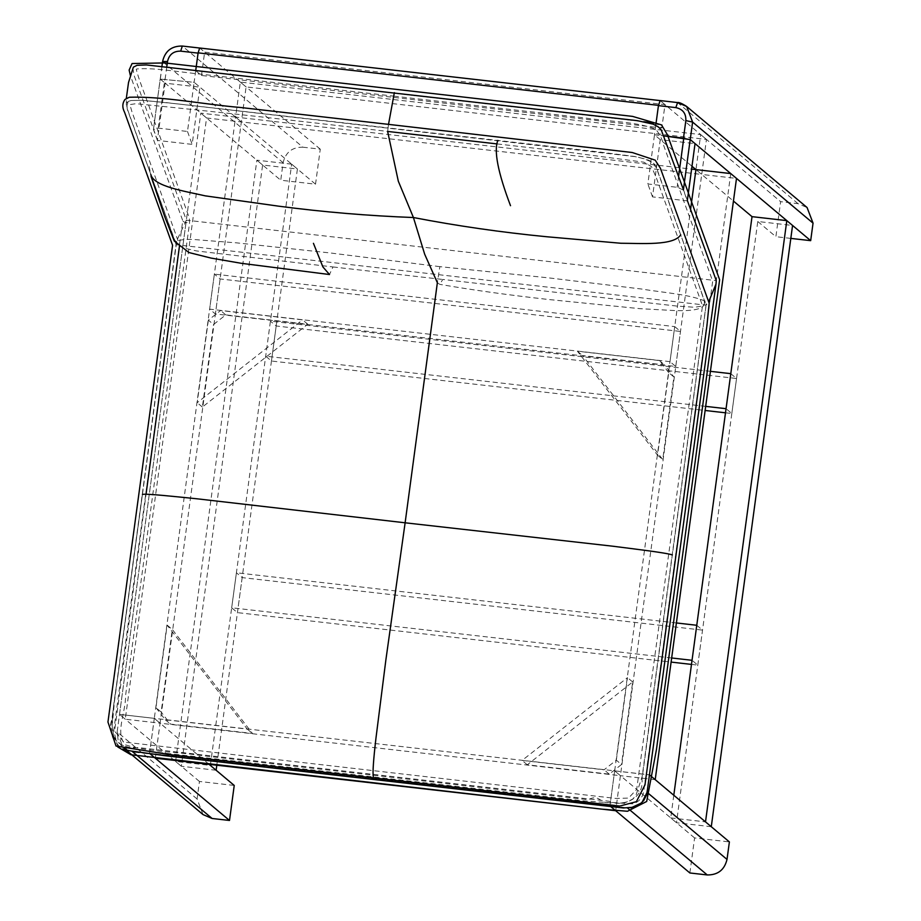 <?xml version="1.0" encoding="UTF-8"?>
<svg xmlns="http://www.w3.org/2000/svg" width="921" height="921" viewBox="0 0 921 921"><rect width="100%" height="100%" fill="white"/><g stroke="black" fill="none" stroke-linecap="round" stroke-linejoin="round"><path stroke-width="0.69" stroke-dasharray="4.61 3.45" d="M655.211 779.661L620.42 775.689L614.664 770.854L609.932 805.887L149.57 753.378L154.302 718.357L160.058 723.192L620.42 775.689L615.688 810.71M627.673 808.154L609.932 805.887L614.664 770.854L154.302 718.357L149.57 753.378L150.365 754.046L132.958 752.054M609.932 805.887L610.692 806.531L609.932 805.887M155.327 758.213L160.058 723.192L125.279 719.22L206.569 117.969L241.36 121.94L246.091 86.919L706.453 139.416L701.721 174.437L736.501 178.409M689.864 872.97L694.595 837.937L729.386 841.909M627.328 807.867L630.816 807.913M694.595 837.937L614.664 770.854L649.455 774.826L647.083 792.336M730.744 173.574L649.593 774.941L614.664 770.854L620.42 775.689L701.721 174.437L695.954 169.614L733.438 201.066M203.034 814.59L197.082 798.979L199.443 781.469L234.233 785.44M197.082 798.979L117.151 731.896L119.511 714.385L154.302 718.357L119.511 714.385L125.279 719.22M117.151 731.896L123.103 747.507L132.175 751.398M209.102 764.349L154.302 718.357L235.592 117.105L691.602 169.107M199.443 781.469L119.511 714.385L200.813 113.145L235.592 117.105L241.36 121.94L235.592 117.105L240.335 82.084L700.697 134.581L695.954 169.614L701.721 174.437L241.36 121.94L160.058 723.192L154.302 718.357M616.322 760.17L627.489 677.626L522.092 760.435L604.084 769.795L616.322 760.17L621.502 764.522L609.265 774.147L527.273 764.787L632.669 681.966L621.502 764.522M632.669 681.966L627.489 677.626M527.273 764.787L522.092 760.435M609.265 774.147L604.084 769.795M216.124 770.244L181.333 766.272L262.623 165.02L297.414 168.992L216.803 765.224M291.658 164.157L256.867 160.185L175.577 761.437L210.368 765.409L291.658 164.157L297.414 168.992M262.623 165.02L256.867 160.185M175.577 761.437L181.333 766.272M671.662 657.974L231.678 607.791L237.434 612.626L671.11 662.084M691.475 664.409L697.796 665.135L692.039 660.299M676.405 622.953L236.409 572.77L231.678 607.791M696.771 625.278L702.527 630.114L242.165 577.605L236.409 572.77M697.796 665.135L702.527 630.114M242.165 577.605L237.434 612.626M302.871 147.187L320.266 149.167L315.523 184.188L280.744 180.228L283.104 162.706C285.637 152.276 292.222 147.095 302.871 147.187L182.427 46.108L199.788 48.053L204.635 52.117L664.997 104.626L661.842 127.973L656.074 123.138L658.48 105.351M315.523 184.188L194.135 82.303L160.266 79.114L194.135 82.303L195.793 69.984M198.073 53.119L199.581 48.019M161.958 66.197L153.45 129.539L160.185 78.987L280.744 180.228M320.266 149.167L199.822 48.088L660.15 100.562L664.997 104.626M705.682 406.368L265.697 356.185L271.453 361.02L705.129 410.478M725.495 412.804L731.815 413.517L726.059 408.682M710.413 371.336L270.429 321.164L265.697 356.185M730.79 373.661L736.547 378.496L276.185 325.988L270.429 321.164M276.185 325.988L271.453 361.02M731.815 413.517L736.547 378.496M711.277 826.713L676.486 822.741L757.776 221.489L792.567 225.461M673.792 795.249L670.73 817.906L676.486 822.741M757.776 221.489L775.885 236.697L780.628 201.664L798.012 203.656L807.084 207.536M670.73 817.906L705.509 821.877M790.817 238.401L775.885 236.697M655.775 125.291L654.497 134.811L664.029 135.894L654.497 134.811L691.982 166.275M684.717 138.277L690.197 139.555M798.012 203.656L677.58 102.576L660.184 100.596L780.628 201.664M614.664 770.854L690.577 209.435M669.993 361.642L209.631 309.134L215.387 313.969L675.749 366.466L669.993 361.642L674.725 326.61L214.363 274.113L209.631 309.134M674.725 326.61L680.492 331.445L220.131 278.948L214.363 274.113M220.131 278.948L215.387 313.969M675.749 366.466L680.492 331.445M706.453 139.416L700.697 134.581M240.335 82.084L246.091 86.919M206.569 117.969L200.813 113.145M157.376 140.406L153.45 129.539L158.228 128.123L187.493 131.461L194.135 82.314L199.903 87.15L192.155 144.378L157.376 140.406L165.112 83.178L199.903 87.15M160.266 79.114L165.112 83.178M187.493 131.461L192.155 144.378M195.805 69.984L195.713 70.641L643.767 121.733M195.713 70.641L201.48 75.476L661.842 127.973M201.48 75.476L204.635 52.117M660.253 139.647L654.497 134.811L647.854 183.958L677.119 187.297L683.382 189.979L687.308 200.847L652.517 196.887L660.253 139.647L695.044 143.618M652.517 196.887L647.854 183.958M132.9 68.073L133.971 75.119L186.341 220.177L176.464 241.267L176.176 244.744L127.259 109.173L126.776 102.887L128.238 101.425L131.266 100.47L142.824 100.343L165.872 102.565L636.181 156.766C651.032 160.254 658.135 164.836 657.49 170.535L706.108 305.185L641.972 779.431C643.963 798.208 624.53 807.164 609.023 801.247L138.208 747.553C121.595 749.809 105.132 736.765 112.074 719.002L176.176 244.744L706.108 305.185L708.675 301.846M633.66 807.349L627.466 807.798L133.58 751.478L126.223 749.498L121.411 745.78L118.21 740.599L117.105 732.253L186.341 220.177L716.273 280.617L647.417 789.884M687.354 200.513L683.428 189.645M208.353 320.14L197.198 402.696L302.595 319.875L220.591 310.527L208.353 320.14L213.545 324.491L225.783 314.878L307.775 324.227L202.378 407.047L213.545 324.491M202.378 407.047L197.198 402.696M307.775 324.227L302.595 319.875M225.783 314.878L220.591 310.527M668.715 372.648L659.413 360.572L577.421 351.223L657.559 455.193L668.715 372.648L673.907 376.988L662.74 459.544L582.602 355.564L664.594 364.923L673.907 376.988M657.559 455.193L662.74 459.544M577.421 351.223L582.602 355.564M659.413 360.572L664.594 364.923M155.96 707.673L165.262 719.75L247.265 729.098L167.127 625.117L155.96 707.673L161.14 712.025L172.308 629.469L252.446 733.45L170.454 724.09L161.14 712.025M167.127 625.117L172.308 629.469M247.265 729.098L252.446 733.45M165.262 719.75L170.454 724.09M439.847 266.653L330.098 252.941L237.111 242.902L200.018 240.024C188.932 238.838 181.172 239.276 176.728 241.325L114.492 700.835L112.178 726.312L113.674 736.075L116.437 740.91L121.572 744.893L127.294 747.23L139.152 749.867L163.075 752.929L583.488 800.867L619.695 803.388L625.866 802.41L632.658 799.129L635.87 795.64L642.167 776.449L706.476 301.743C690.888 294.317 662.706 292.613 642.11 289.09L548.697 277.877L439.847 266.653L437.36 282.712L439.754 284.347L442.782 279.454L676.935 306.083L694.595 307.269L702.711 305.979L704.427 303.688L704.254 300.568L697.082 280.065L656.155 167.403L650.353 161.025L646.496 159.287L634.419 156.455L598.247 151.873L388.052 127.915L387.649 131.438C303.044 121.319 219.152 112.063 135.963 103.693L129.896 104.591L131.899 111.625L179.595 245.136M142.433 494.462L176.717 241.014M388.524 124.37L388.04 127.892L177.834 103.923L142.018 100.297L131.035 100.504L128.157 101.471L126.661 107.02L150.791 174.357L174.76 240.185L180.504 246.425L184.361 248.129L196.426 250.926L332.999 266.952L329.499 274.527M332.999 266.952L442.782 279.454M166.805 66.703L165.135 78.999M182.427 46.108C171.79 46.027 165.204 51.196 162.672 61.638L160.3 79.148M162.672 61.638L283.104 162.706M158.228 128.123L164.871 78.976M678.616 176.302L677.119 187.297M117.784 746.989L113.767 730.422L182.749 220.706L130.402 75.66M393.946 96.164L585.457 118.015C607.895 121.56 638.495 121.63 655.798 129.435C659.574 133.787 662.13 138.933 663.477 144.873L712.681 281.147L647.014 766.307C648.2 766.882 643.744 784.865 644.124 789.447C643.134 797.114 639.335 801.926 632.739 803.883L610.036 802.364C599.916 804.724 600.388 793.395 588.151 799.739L200.007 755.416C175.623 751.594 147.003 751.881 125.67 744.916C114.457 734.025 125.958 712.44 125.555 695.677L189.519 223.17L189.45 218.335L150.906 111.533C146.381 98.098 138.311 78.63 136.273 69.213L137.033 68.96C153.404 67.394 181.161 72.31 202.413 74.325L393.946 96.164M183.106 221.42L183.014 221.27C185.225 222.87 187.044 223.066 188.483 221.857M497.19 143.929L558.563 150.929L643.894 162.188L651.458 166.54L656.431 178.041L702.516 305.737L636.687 789.401L628.502 798.104L615.688 798.415L123.828 742.061L114.595 731.136L146.048 494.174M123.103 747.507L126.707 750.534M126.384 105.201L126.315 98.432M176.464 241.267L111.027 725.426L112.074 735.948L113.594 739.39L118.855 745.941L123.667 749.153M142.421 494.416L121.986 644.24C116.725 693.053 106.732 728.96 115.954 740.323M704.427 303.711C703.46 309.283 692.419 311.505 671.305 310.389L640.026 308.673L548.087 299.452C507.897 294.962 471.782 289.919 439.754 284.347M149.237 166.643L151.044 176.429"/><path stroke-width="1.38" d="M691.982 166.275L695.954 169.614L730.744 173.574L736.501 178.409L655.211 779.661L649.455 774.826L729.386 841.909L727.014 859.42C724.482 869.861 717.896 875.031 707.259 874.95L689.864 872.97L609.932 805.887L615.688 810.71L155.327 758.213L149.57 753.378L229.502 820.461L212.106 818.481L203.034 814.59L126.707 750.534M630.816 807.913L641.822 802.824L647.083 792.336L727.014 859.42M209.102 764.349L234.233 785.44L229.502 820.461M216.803 765.224L216.124 770.244L210.368 765.409L210.483 764.499M671.11 662.084L691.475 664.409M676.405 622.953L696.771 625.278L692.039 660.299L671.662 657.974M195.793 69.984L198.073 53.119L180.689 51.139C173.551 51.023 169.153 54.477 167.507 61.488L166.805 66.703M710.413 371.336L730.79 373.661L726.059 408.682L705.682 406.368M705.129 410.478L725.495 412.804M786.81 220.626L792.567 225.461L711.277 826.713L705.509 821.877L786.81 220.626L752.02 216.654L673.792 795.249M810.676 240.657L690.243 139.578L664.029 135.905L683.486 138.115L685.846 120.605C686.122 113.433 682.783 109.104 675.83 107.607L677.58 102.576L686.652 106.456L807.084 207.536L813.047 223.147L810.676 240.657L790.817 238.401M660.184 100.596L199.673 48.007L198.119 52.854L658.48 105.351L660.15 100.562L658.434 105.627L655.775 125.291M683.486 138.115L684.717 138.277M733.438 201.066L752.02 216.654M690.577 209.435L695.954 169.614L691.602 169.107M198.119 52.854L195.713 70.641M643.767 121.733L656.074 123.138M683.382 189.979L690.197 139.555L695.044 143.618L687.308 200.847M683.428 189.645L661.313 130.114L658.561 127.063L653.173 124.162L637.32 120.651L146.381 64.942L137.045 65.299L133.372 67.164L128.526 82.487L126.315 98.432M687.354 200.513L716.273 280.617L715.985 284.129L708.675 301.846M647.417 789.884L646.507 794.973L643.744 800.533L639.255 804.839L633.66 807.349M680.688 234.786C674.022 245.884 641.523 243.317 620.777 243.248L546.924 236.766C501.749 232.38 457.242 225.967 413.425 217.529L424.685 254.242L437.36 282.712L405.125 522.794L612.488 546.176C633.222 548.835 665.71 552.681 672.33 554.903M142.433 494.462C145 493.288 177.097 496.81 197.048 498.802L405.125 522.794L385.853 660.092L375.975 738.055C373.454 759.56 372.568 772.477 373.293 776.817M497.19 143.929L387.637 131.438L398.309 181.184L413.425 217.529C368.388 215.836 323.421 212.049 278.522 206.154L205.348 195.874C185.397 191.292 153.312 186.503 150.791 174.357M151.044 176.429L164.744 216.654L174.288 241.083L188.92 252.538L210.978 258.064L241.244 263.302L329.499 274.527L322.891 266.917L313.428 243.317M497.847 140.418C493.691 150.733 497.916 172.492 510.522 205.705M707.259 874.95L627.328 807.867M132.175 751.398L212.106 818.481M180.689 51.139L182.312 46.05L199.581 48.019M167.507 61.488L162.591 61.5C165.032 51.023 171.605 45.877 182.312 46.05M675.83 107.607L658.434 105.627M660.069 100.539L677.58 102.576M690.243 139.578L692.604 122.067L685.846 120.605M677.465 102.519C679.099 102.231 682.162 103.555 686.652 106.456L692.604 122.067L813.047 223.147M683.773 138.15L678.616 176.302M388.524 124.37L394.349 92.63M130.402 75.66L129.136 70.077L132.06 63.537L164.928 62.927L632.566 116.391L661.508 124.899L667.368 134.673L719.623 279.742L656.454 749.51L646.68 801.477L627.477 811.274L601.597 809.122L130.92 754.736L117.784 746.989M388.443 124.358L632.255 152.518L655.188 160.162L660.415 168.244L709.182 303.228L706.994 325.182L644.976 784.865L636.388 801.684L619.764 806.048L169.579 754.587L116.034 746.033L107.953 722.029L172.584 245.297L124.588 112.327C122.125 107.527 122.263 103.221 125.014 99.422L129.331 97.235C163.892 96.21 203.84 104.453 240.554 107.492L388.443 124.358M146.048 494.174L179.595 245.136M161.958 66.197L162.591 61.5M715.985 284.129L647.325 790.563M634.224 807.199L623.31 807.959L574.6 802.421L164.571 755.657L126.2 750.316L123.667 749.153"/></g></svg>
